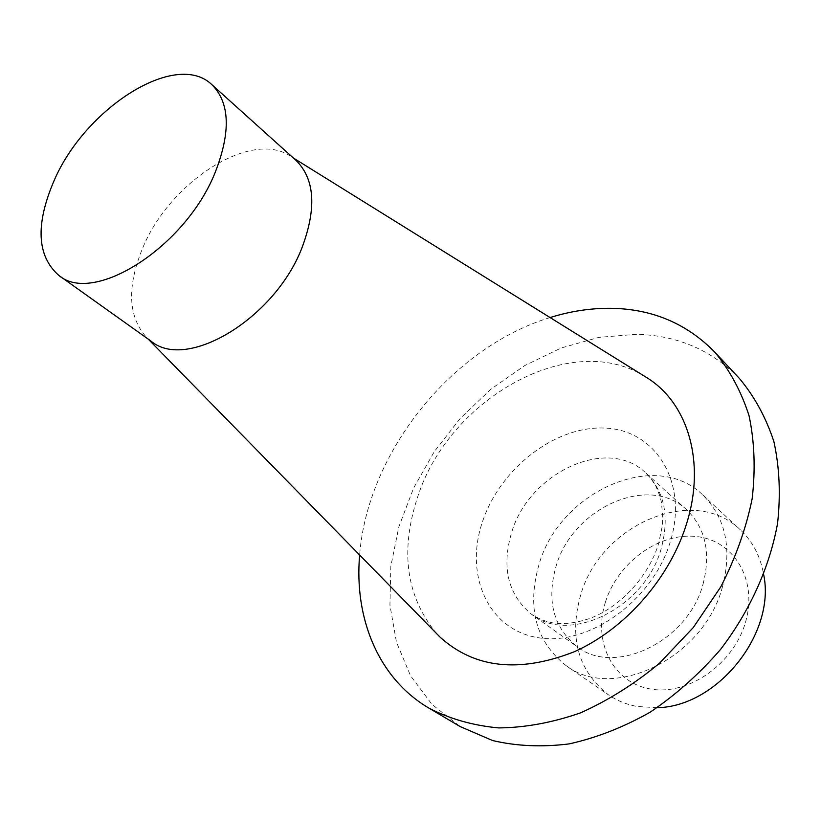 <?xml version="1.0" encoding="UTF-8"?>
<svg xmlns="http://www.w3.org/2000/svg" width="821" height="821" viewBox="0 0 821 821"><rect width="100%" height="100%" fill="white"/><g stroke="black" fill="none" stroke-linecap="round" stroke-linejoin="round"><path stroke-width="0.62" stroke-dasharray="4.11 3.08" d="M703.012 584.234C711.068 553.005 705.608 528.19 686.633 509.779C648.918 473.512 573.007 507.891 556.258 565.566C546.283 600.089 553.18 627.08 576.937 646.568C614.334 676.576 687.875 641.776 703.012 584.234M296.012 160.382L291.332 156.749C251.985 128.517 169.557 181.564 142.505 248.486C126.762 287.114 128.086 316.732 146.487 337.349L151.043 341.136M436.782 633.781C405.851 596.457 399.653 550.286 418.207 495.279C450.082 398.606 569.723 330.36 643.726 375.751M550.08 317.553C451.786 347.345 367.377 452.587 359.639 555.017M739.393 378.44C711.581 350.064 677.325 335.348 636.603 334.301L598.92 337.349L561.215 347.971L524.783 365.55L490.794 389.287L460.324 418.3L434.309 451.601L413.589 488.126L398.893 526.733L390.847 566.162L389.934 605.098L396.451 642.094L410.51 675.683L431.918 704.336L460.181 726.585M722.501 586.717C703.905 658.432 612.528 702.006 565.864 665.462C535.415 640.985 526.569 606.976 539.325 563.411C560.435 491.471 655.517 448.543 702.673 494.868C725.661 517.661 732.27 548.274 722.501 586.717M657.139 707.702L637.168 706.491C626.392 704.48 616.715 700.529 608.135 694.617C577.912 670.429 568.789 637.127 580.755 594.712C600.592 524.609 693.591 483.908 740.316 529.802C752.693 541.408 760.492 556.412 763.725 574.803M605.436 602.08C592.721 641.345 612.435 682.446 650.201 688.942C687.782 696.075 733.892 664.127 745.642 621.743C757.968 579.441 733.44 539.982 696.105 536.493C658.935 532.388 617.638 562.703 605.436 602.08M686.633 509.779L645.429 472.629L651.197 478.879L655.989 486.422L659.735 495.545L661.49 502.483L662.783 517.938L662.229 526.271L658.586 543.625C648.682 576.824 619.28 608.084 588.688 618.829C558.998 628.147 544.857 622.287 531.721 614.406C569.364 644.752 644.947 608.053 661.162 548.756C669.792 516.583 664.548 491.204 645.429 472.629C607.417 436.054 529.74 472.383 511.863 531.659C501.21 567.137 507.83 594.722 531.721 614.406L576.937 646.568M482.799 520.822C500.923 467.447 556.464 424.898 606.103 428.152C655.938 430.573 688.532 482.697 670.326 541.655C652.88 600.736 588.195 646.661 538.001 637.671C487.5 629.574 464.019 574.064 482.799 520.822M146.487 337.349L148.201 339.104M291.332 156.749L293.415 158.032M565.864 665.462L608.135 694.617M702.673 494.868L740.316 529.802"/><path stroke-width="1.23" d="M54.012 180.825C35.293 224.544 36.894 256.06 58.804 275.394C93.532 305.443 185.792 246.967 215.307 172.112C230.999 131.688 229.829 102.522 211.808 84.614C175.992 49.845 85.056 108.095 54.012 180.825M58.804 275.394L151.043 341.136C186.89 371.605 276.113 317.922 302.621 246.074C316.721 207.22 314.525 178.66 296.012 160.382L211.808 84.614M643.726 375.751L647.769 378.265C687.813 403.604 705.752 461.997 686.859 522.823C670.234 577.758 625.15 629.204 574.095 651.823C519.231 673.22 474.569 668.345 440.107 637.178L436.782 633.781M359.639 555.017C354.056 618.336 378.337 678.362 428.911 708.113C449.857 718.95 473.132 725.559 498.727 727.919C525.266 727.632 552.492 722.624 580.416 712.905C608.166 700.508 634.561 683.924 659.581 663.152L693.304 627.521L720.776 586.861C735.606 557.921 746.063 528.56 752.149 498.778C755.566 469.417 754.54 441.749 749.07 415.775C741.199 391.299 729.705 370.025 714.568 351.932C686.623 323.453 652.079 308.901 610.927 308.306C590.792 308.101 570.513 311.19 550.08 317.553M428.911 708.113L460.181 726.585L492.641 740.563C516.614 746.166 542.096 747.284 569.086 743.908C596.457 737.843 623.478 727.273 650.129 712.207C675.981 694.73 699.471 673.795 720.581 649.39C749.942 610.947 769.636 567.116 777.569 523.388C780.73 494.54 779.509 467.303 773.916 441.688C765.972 417.509 754.468 396.43 739.393 378.44L714.568 351.932M763.725 574.803C775.866 633.699 717.267 706.768 657.139 707.702M148.201 339.104L440.107 637.178M293.415 158.032L647.769 378.265"/></g></svg>
